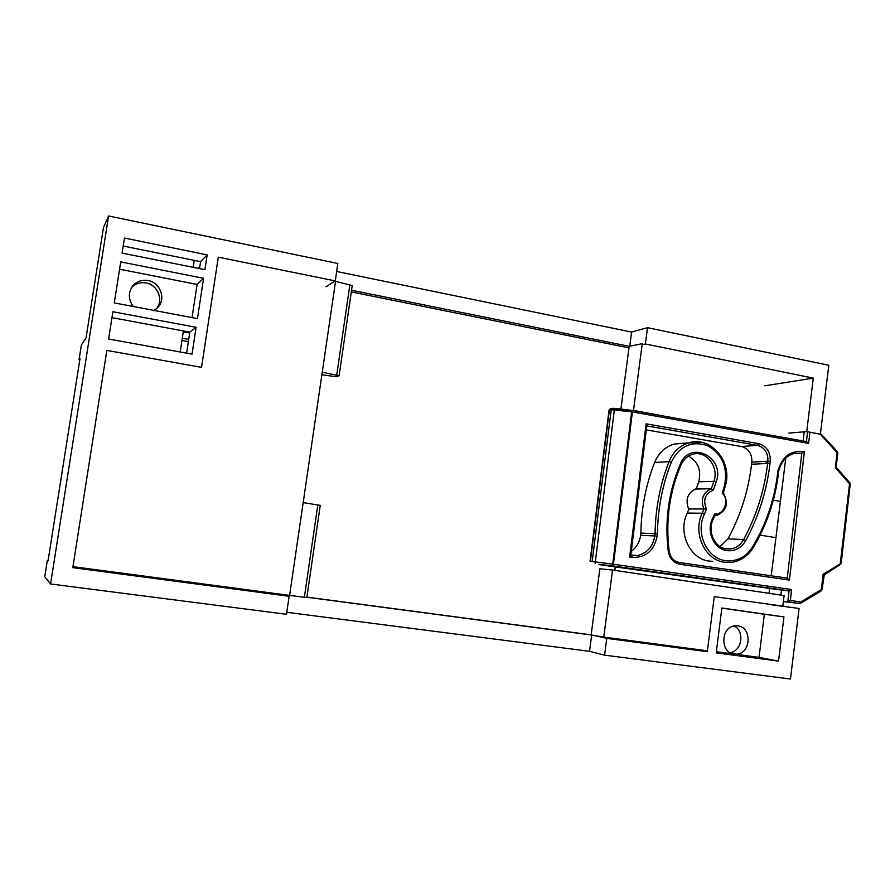 <?xml version="1.0" encoding="UTF-8"?>
<svg xmlns="http://www.w3.org/2000/svg" width="895" height="895" viewBox="0 0 895 895"><rect width="100%" height="100%" fill="white"/><g stroke="black" fill="none" stroke-linecap="round" stroke-linejoin="round"><path stroke-width="1.34" d="M737.76 625.862L735.366 625.784C720.755 626.209 719.681 652.914 734.236 654.088L736.238 654.167C751.017 654.122 752.449 627.171 737.76 625.862M131.666 287.463C135.626 283.525 140.437 282.037 146.109 282.965C157.822 284.811 163.897 300.228 156.356 308.853M154.063 310.431L157.609 307.667C166.347 299.254 160.473 282.484 148.089 280.56C142.003 279.587 136.957 281.31 132.93 285.729C128.019 292.553 128.164 299.489 133.389 306.515M207.17 254.874L204.921 269.675L122.089 253.106L124.45 238.059L207.17 254.874L200.581 261.642L199.518 268.589M123.197 246.035L200.581 261.642M79.8 359.902L79.028 359.756L80.058 358.291L48.05 560.919L47.334 560.371L44.75 576.727L50.568 583.976L286.501 614.283L289.13 596.294L72.797 567.643L106.841 350.404L201.543 367.353L218.302 257.145L335.278 280.918L325.981 286.792M335.278 280.918L337.829 263.488L108.586 215.975L50.568 583.976M192.022 354.14L108.631 339.015L112.904 311.728L196.117 327.313L192.022 354.14M186.596 353.156L189.807 332.134L196.117 327.313M189.807 332.134L111.976 317.647M192.022 317.613L197.101 284.442L203.601 278.311L197.448 318.631L114.291 302.902L120.713 261.888L203.601 278.311M194.226 260.356L193.152 267.314M183.408 330.937L180.186 351.992M108.586 215.975L103.473 227.543L86.077 337.762L81.355 345.022L79.028 359.756M767.686 604.259L799.078 608.466L790.464 679.025L604.584 655.151L589.525 651.314L286.792 612.292M47.334 560.371L48.117 560.471M197.101 284.442L119.572 269.205M284.017 594.649L289.13 596.294M591.147 634.857L306.895 597.11M589.525 651.314L591.673 635.058M604.584 655.151L606.788 638.37L593.765 635.405M785.239 606.441L714.255 596.641L707.307 651.683L696.646 649.39M716.224 652.869L721.862 608.007L783.953 616.912L778.527 661.114L716.224 652.869M778.527 661.114L759.016 657.377L764.364 614.238L783.953 616.912M764.364 614.238L721.851 608.141M707.307 651.683L606.788 638.37M785.765 458.128L771.21 575.809M769.655 588.395L769.051 593.318M764.766 385.812L813.286 378.115L806.719 431.614L788.864 433.102M806.719 431.614L820.368 434.209L828.792 365.25L647.499 327.682L631.601 332.067L336.654 271.476M642.107 344.799L645.373 343.971L647.499 327.682M645.373 343.971L813.286 378.115M629.744 346.208L631.601 332.067M351.299 291.904L628.984 347.886M182.3 338.187L188.7 339.373M734.191 625.952C745.065 631.087 741.921 651.459 730.051 652.645M759.016 657.377L716.369 651.717M320.242 505.384L303.181 502.598L289.6 595.388L306.828 597.603M612.549 570.048L599.863 568.772L591.136 634.969L603.756 637.072L612.549 570.048L784.098 595.555L782.801 606.139M334.831 281.198L335.547 281.343L322.256 372.197L339.093 375.788L336.475 376.795L321.887 374.759M335.547 281.343L352.216 285.572M620.906 409.093L629.185 346.32L351.534 290.237M629.185 346.32L642.252 343.68L633.503 410.402L665.309 416.354M199.652 267.717L198.858 267.56L199.798 266.799M803.106 440.989L804.225 431.826M632.687 410.514L633.503 410.402M760.112 535.109L775.45 537.604M773.325 500.16L779.713 501.256M306.884 597.222L591.136 634.969M696.355 488.67C687.573 492.597 685.033 499.499 688.747 509.356M603.756 637.072L706.01 650.631M72.942 566.647L289.6 595.388M322.256 372.197L303.181 502.598M720.05 546.599L728.004 538.835C740.512 515.71 748.377 490.852 751.587 464.259L767.63 463.431L767.888 461.249L770.248 461.44L769.991 463.632C766.702 491.019 758.647 516.628 745.826 540.457C741.306 548.031 735.008 551.432 726.941 550.649C714.12 549.25 705.987 531.507 712.42 518.787L712.856 519.559M712.812 561.378L709.232 561.098C689.821 559.062 677.481 532.245 687.293 513.07L702.273 513.238L703.884 509.065C700.371 499.432 702.855 492.642 711.346 488.715L713.326 490.169C705.025 493.559 702.732 499.813 706.457 508.919L688.881 508.986L687.293 513.07M706.457 508.919L704.488 513.998L702.273 513.238C692.305 532.816 704.857 560.18 724.592 562.261L732.323 562.239C740.982 560.762 747.862 556.03 752.941 548.031L752.65 548.132M704.488 513.998C694.979 532.603 706.905 558.67 725.677 560.662C736.809 561.769 745.703 557.294 752.359 547.225C765.986 524.694 774.421 500.014 777.654 473.209L778.415 473.444M777.654 473.209L777.923 470.938L778.684 471.217L778.169 473.31M777.923 470.938C782.219 456.282 791.035 449.883 804.37 451.762L801.808 453.15L794.178 453.418C786.325 455.678 781.156 461.607 778.684 471.217M786.895 578.081L789.435 580.049L679.976 564.275C673.51 562.888 669.617 558.581 668.263 551.354C664.549 520.767 668.565 491.691 680.312 464.102C690.045 439.411 725.554 457.39 716.145 481.935L713.326 490.169M698.715 481.823L713.874 481.353L711.346 488.715L696.232 489.039L698.715 481.823C701.512 470.199 698.078 461.641 688.423 456.126M793.294 453.675L801.808 453.15L787.253 578.114L679.394 562.519M767.183 461.283L765.549 463.543M777.878 471.318L778.449 471.083M821.017 590.901L821.353 589.537L822.08 589.66L821.386 589.604M823.657 575.888L823.098 574.322L824.06 574.87M783.36 601.563L799.66 603.487L800.812 601.955L821.353 589.537L823.098 574.322L841.199 563.246L850.25 484.027L849.545 483.837L849.78 482.752M849.937 483.915L849.858 483.345M836.579 467.716L835.359 467.682L836.232 466.496M836.221 466.619L837.798 452.848L837.082 452.635L837.306 451.55M783.393 601.317L787.768 601.832L790.341 600.5L800.812 601.955L800.219 603.275M780.887 595.074L781.469 590.073L789.054 590.857L791.616 589.514L790.341 600.5M590.823 561.333L612.706 564.13L612.448 565.875L598.688 564.331M610.961 408.556L631.836 410.357L631.669 411.834L611.218 409.72L612.247 408.366L614.552 408.366L595.085 563.57M809.863 432.565L808.61 443.394L806.417 441.582L807.558 431.77M614.552 408.366L631.836 410.357L632.407 411.935L631.669 411.834L612.706 564.13L613.444 564.23L612.448 565.875L789.054 590.857L787.768 601.832L799.66 603.487M614.831 570.383L615.268 566.904L598.654 564.555M615.268 566.904L781.469 590.073M751.587 464.259L751.845 462.111C752.102 453.81 748.668 448.619 741.541 446.527L646.313 429.88M631.288 551.298C636.524 547.471 639.634 542.146 640.619 535.311L640.887 533.096C641.279 508.416 645.854 484.877 654.614 462.48C658.563 453.06 665.007 446.941 673.924 444.11L684.25 443.226M840.17 564.476L849.545 483.837L835.359 467.682L837.082 452.635L820.29 434.209M646.626 425.875L646.123 423.816L758.524 443.629C766.635 446.012 770.55 451.953 770.248 461.44M630.706 555.504L629.632 557.014L646.123 423.816M712.42 518.787L714.557 514.032C724.144 515.184 729.705 500.182 722.31 493.201L724.67 485.045C727.881 467.022 722.12 453.866 707.363 445.576C691.432 440.53 679.383 446.09 671.25 462.256C662.412 484.967 657.803 508.83 657.422 533.845L655.073 533.688C655.464 508.494 660.107 484.464 669.012 461.607C673.04 451.986 679.585 445.732 688.658 442.857L702.139 442.466M722.31 493.201L723.138 492.776M714.557 514.032L714.602 515.721M751.845 462.111L767.888 461.249C768.145 452.769 764.654 447.466 757.405 445.341L758.524 443.629M640.887 533.096L655.073 533.688L654.793 535.948L657.131 536.217C654.032 550.761 645.72 557.82 632.194 557.384L629.632 557.014M183.274 331.832L189.673 333.018M188.342 341.677L181.942 340.503M317.826 504.892L304.367 597.334M349.911 284.52L336.733 375.027M723.339 492.832C728.922 503.549 726.639 511.112 716.481 515.509L714.825 515.71M722.645 547.953L726.248 548.926M728.004 538.835L743.667 539.54C756.376 515.934 764.364 490.572 767.63 463.431L769.991 463.632M726.326 548.937L731.148 548.881C736.54 547.852 740.713 544.731 743.667 539.54L745.826 540.457M752.359 547.225L752.941 548.031C766.679 525.298 775.171 500.428 778.426 473.41M804.37 451.762L789.435 580.049M676.296 561.612L679.495 562.552L679.976 564.275M680.838 464.908L681.073 464.796C669.449 492.071 665.466 520.845 669.147 551.119L668.263 551.354M716.145 481.935L713.874 481.353C719.356 466.955 705.998 449.928 692.529 454.313C687.483 455.801 683.668 459.292 681.073 464.796L680.312 464.102M841.199 563.246L840.506 564.387M631.836 410.357L806.417 441.582M808.61 443.394L632.407 411.935L613.444 564.23L791.616 589.514M609.047 410.1L610.412 408.646L609.394 409.988L590.387 561.288M592.177 561.456L611.218 409.72L609.047 410.178L590.062 561.288M820.212 434.433L819.361 434.288M657.422 533.845L657.131 536.217M741.541 446.527L757.405 445.341L646.816 425.897M631.657 555.616L637.542 555.515L630.762 555.515L631.758 555.65L632.194 557.384M630.83 555.012L637.542 555.515C647.163 553.155 652.914 546.621 654.793 535.948L640.619 535.311M671.25 462.256L669.012 461.607L654.614 462.48M132.93 285.729L132.124 286.769M736.238 654.167L731.07 653.171M320.242 505.362L306.828 597.614M352.238 285.449L339.093 375.788M724.223 548.49L731.148 548.881L726.427 548.971C715.116 548.143 706.972 531.373 713.125 519.458L714.915 515.486M787.443 578.159L679.495 562.552C673.991 561.601 670.545 557.786 669.147 551.119M822.08 589.66L824.261 574.87M824.284 574.847L840.45 564.421M849.914 482.908L836.568 467.705M806.764 441.649L632.049 410.402M800.756 603.275L821.286 590.868M837.44 451.695L820.469 433.393M630.74 555.728L646.861 425.517M723.339 492.843L725.453 485.482C732.77 461.63 710.417 435.608 688.658 442.857L673.924 444.11M695.325 488.972L696.254 488.961"/></g></svg>
